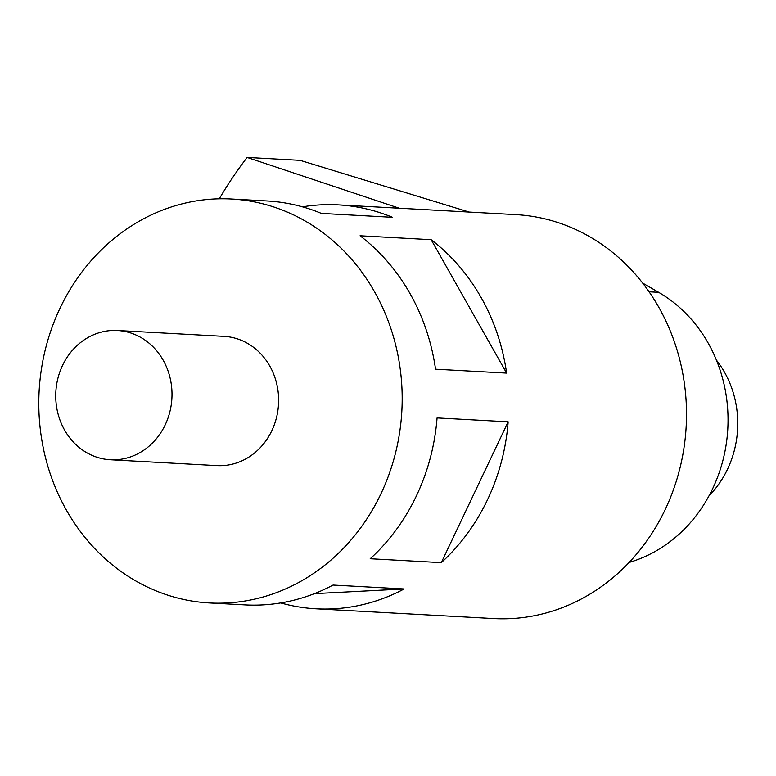 <?xml version="1.0" encoding="UTF-8"?>
<svg xmlns="http://www.w3.org/2000/svg" width="776" height="776" viewBox="0 0 776 776"><rect width="100%" height="100%" fill="white"/><g stroke="black" fill="none" stroke-linecap="round" stroke-linejoin="round"><path stroke-width="1.16" d="M642.703 283.104L658.64 292.319A145.636 130.785 93.1 0 1 712.737 488.492A145.636 130.785 93.1 0 1 629.132 562.435M469.199 212.071L300.118 160.351L247.107 157.441L399.291 208.23M219.278 198.811A404.529 363.284 93.1 0 1 247.107 157.441M62.536 365.428A64.728 58.122 93.1 0 1 117.418 330.498A64.728 58.122 93.1 0 1 165.21 424.831A64.728 58.122 93.1 0 1 110.328 459.751A64.728 58.122 93.1 0 1 62.536 365.428M117.418 330.498L224.041 336.357A64.728 58.122 93.1 0 1 271.833 430.68A64.728 58.122 93.1 0 1 216.95 465.61L110.328 459.751M435.54 369.201L506.621 373.101L431.146 239.697L360.064 235.788A202.264 181.642 93.1 0 1 435.54 369.201M431.146 239.697A202.264 181.642 93.1 0 1 506.621 373.101M231.588 199.025A202.264 181.642 93.1 0 1 380.938 493.798A202.264 181.642 93.1 0 1 209.404 602.942A202.264 181.642 93.1 0 1 60.053 308.169A202.264 181.642 93.1 0 1 231.588 199.025L267.128 200.974A202.264 181.642 93.1 0 1 321.371 213.4L392.452 217.309A202.264 181.642 93.1 0 0 338.21 204.874L515.904 214.632A202.264 181.642 93.1 0 1 665.255 509.405A202.264 181.642 93.1 0 1 493.73 618.559L316.026 608.801A202.264 181.642 93.1 0 1 280.699 602.933M302.446 206.843A202.264 181.642 93.1 0 1 338.21 204.874M508.154 421.814L437.072 417.915A202.264 181.642 93.1 0 1 416.469 495.748A202.264 181.642 93.1 0 1 370.21 558.73L441.292 562.629A202.264 181.642 93.1 0 0 487.551 499.647A202.264 181.642 93.1 0 0 508.154 421.814L441.292 562.629M316.026 608.801A202.264 181.642 93.1 0 0 404.121 588.965L333.04 585.055A202.264 181.642 93.1 0 1 244.944 604.892L209.404 602.942M404.121 588.965L314.455 593.63M716.452 360.18A97.087 87.184 93.1 0 1 727.548 469.15A97.087 87.184 93.1 0 1 709.002 495.845M649.105 291.795L658.64 292.319"/></g></svg>
